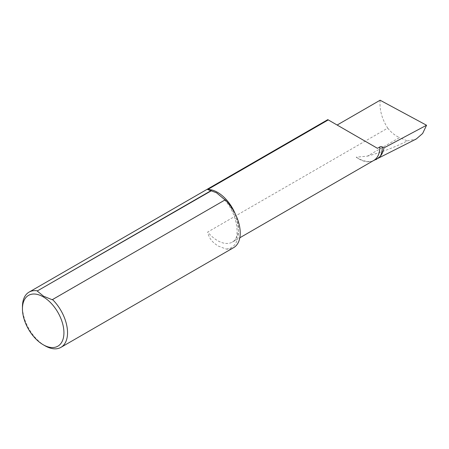 <?xml version="1.0" encoding="UTF-8"?>
<svg xmlns="http://www.w3.org/2000/svg" width="449" height="449" viewBox="0 0 449 449"><rect width="100%" height="100%" fill="white"/><g stroke="black" fill="none" stroke-linecap="round" stroke-linejoin="round"><path stroke-width="0.34" stroke-dasharray="2.25 1.68" d="M380.112 100.228C379.394 109.752 381.925 119.047 387.717 128.111L207.685 232.049C208.639 236.859 211.075 240.759 215.004 243.756L217.911 245.94L226.217 249.06A31.885 18.409 -120 0 0 233.626 247.652M225.213 199.833L52.376 299.797M44.995 345.775A31.885 18.409 60 0 1 22.45 306.723M328.264 119.911L377.457 148.31M387.717 128.111C390.714 131.843 394.02 134.694 397.634 136.659L399.531 137.579L367.344 156.162L356.203 157.178A29.555 17.062 -120 0 0 358.97 158.985A29.555 17.062 -120 0 0 372.199 161.174L373.742 160.45A29.555 17.062 60 0 1 372.199 161.174A36.156 20.873 60 0 1 356.203 157.178M367.344 156.162C381.858 152.194 395.165 147.109 407.271 140.913L399.531 137.579M407.271 140.913L416.262 138.994M226.217 200.866A33.81 19.52 60 0 1 238.464 232.032A33.81 19.52 60 0 1 226.217 249.06M235.27 213.892A29.555 17.062 60 0 1 232.341 242.09A29.555 17.062 60 0 1 217.569 240.625A29.555 17.062 60 0 1 207.685 232.049M221.514 197.117C237.628 210.491 241.208 239.895 232.341 242.09L239.822 237.774M209.234 190.123L211.423 190.718"/><path stroke-width="0.67" d="M60.941 347.352L233.626 247.652A31.885 18.409 -120 0 0 226.217 200.866L225.213 199.833L52.516 299.539A31.885 18.409 60 0 1 60.941 347.352A31.885 18.409 60 0 1 44.995 345.775L43.188 344.731A29.331 16.933 -120 0 0 63.932 332.754A29.331 16.933 -120 0 0 43.188 296.834A29.331 16.933 -120 0 0 22.45 308.805A29.331 16.933 -120 0 0 43.188 344.731L44.995 345.775M225.072 199.917L216.474 192.756L207.685 189.529L328.264 119.911L327.804 119.642L29.056 292.125A31.885 18.409 60 0 1 37.475 290.857L211.125 190.601M211.423 190.718L37.475 290.857M52.516 299.539L52.376 299.797L43.553 296.205L37.329 291.115M22.45 308.805L22.45 306.723A31.885 18.409 60 0 1 29.056 292.125M337.143 125.035L380.112 100.228L426.55 125.243L383.962 147.901L382.273 146.924A31.256 18.044 60 0 1 380.314 156.297A36.223 20.912 -120 0 0 383.962 147.901M328.264 119.911L377.457 148.31L379.865 146.924A1.701 0.982 180 0 1 382.273 146.924M373.012 160.871L416.262 138.994L422.638 133.488L426.55 125.243M376.071 159.636L380.314 156.297M207.685 189.529A29.555 17.062 60 0 1 217.569 192.363A29.555 17.062 60 0 1 235.27 213.892M379.865 146.924A29.555 17.062 60 0 1 373.742 160.45L239.822 237.774M209.234 190.123L209.632 190.208"/></g></svg>
